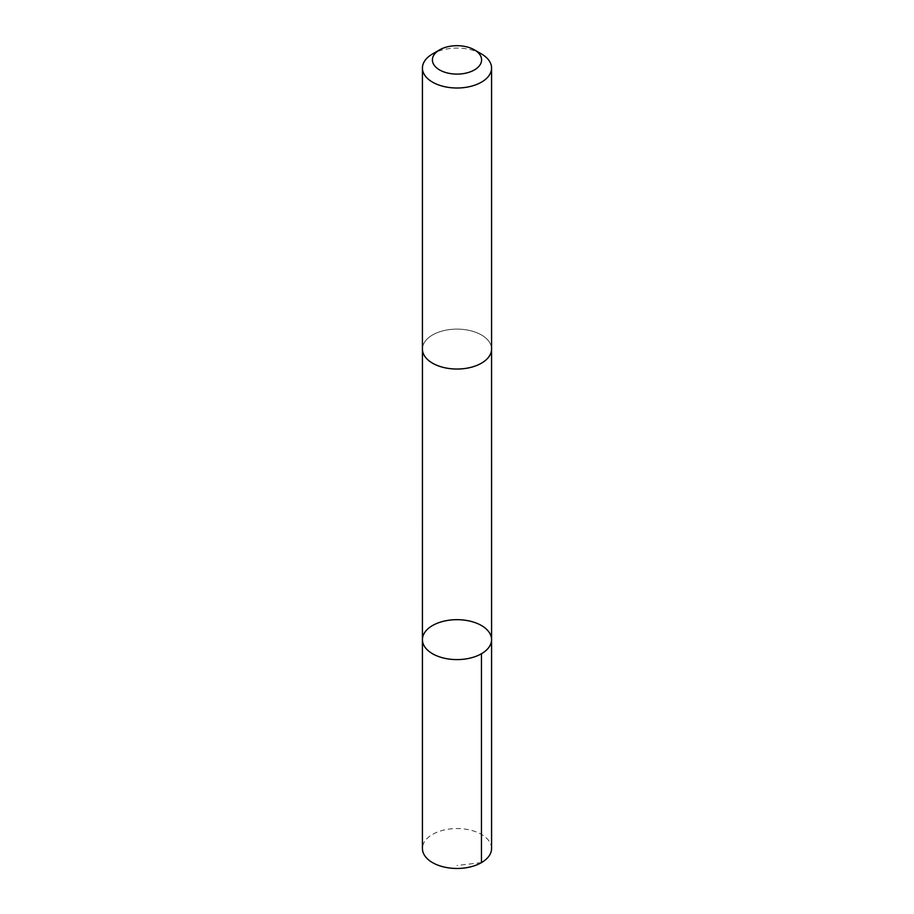 <?xml version="1.0" encoding="UTF-8"?>
<svg xmlns="http://www.w3.org/2000/svg" width="914" height="914" viewBox="0 0 914 914"><rect width="100%" height="100%" fill="white"/><g stroke="black" fill="none" stroke-linecap="round" stroke-linejoin="round"><path stroke-width="0.69" stroke-dasharray="4.57 3.43" d="M491.572 848.512A34.572 19.959 0 0 0 461.524 828.724A34.572 19.959 0 0 0 423.616 843.325A34.572 19.959 0 0 0 422.428 848.512M490.384 354.266A34.561 19.959 0 0 0 491.561 349.079A34.561 19.959 0 0 0 461.524 329.291A34.561 19.959 0 0 0 423.616 343.893A34.561 19.959 0 0 0 422.439 349.079A34.561 19.959 0 0 0 452.476 368.868A34.561 19.959 0 0 0 490.384 354.266M422.428 639.64A34.572 19.959 180 0 1 457 619.681A34.572 19.959 180 0 1 491.572 639.64M491.561 349.525L491.561 349.079A34.572 19.959 0 0 0 461.524 329.291A34.572 19.959 0 0 0 423.616 343.893A34.572 19.959 0 0 0 422.428 349.079L422.439 349.525M481.45 53.937A34.572 19.959 0 0 0 432.551 53.937M481.45 862.622L457 865.478"/><path stroke-width="1.37" d="M490.384 644.816A34.572 19.959 180 0 1 452.476 659.428A34.572 19.959 180 0 1 422.428 639.64A34.572 19.959 180 0 1 457 619.681A34.572 19.959 180 0 1 491.572 639.64A34.572 19.959 180 0 1 490.384 644.816A34.572 19.959 180 0 1 452.476 659.428A34.572 19.959 180 0 1 422.428 639.64L422.428 848.512A34.572 19.959 0 0 0 452.476 868.3A34.572 19.959 0 0 0 490.384 853.699A34.572 19.959 0 0 0 491.572 848.512L491.572 639.64A34.572 19.959 180 0 1 490.384 644.816M439.611 49.859L432.551 53.937A34.572 19.959 0 0 0 423.616 62.86A34.572 19.959 0 0 0 422.428 68.047L422.428 349.079A34.572 19.959 0 0 0 457 369.039A34.572 19.959 0 0 0 491.572 349.079L491.572 68.047A34.572 19.959 0 0 0 481.45 53.937L474.389 49.859A24.598 14.201 0 0 0 439.611 49.859A24.598 14.201 0 0 0 433.247 56.211A24.598 14.201 0 0 0 446.592 72.766A24.598 14.201 0 0 0 477.142 68.047A24.598 14.201 0 0 0 474.389 49.859M422.428 68.047A34.572 19.959 0 0 0 457 88.007A34.572 19.959 0 0 0 491.572 68.047M481.45 653.75L481.45 862.622M422.439 349.525L422.428 639.64M491.561 349.525L491.572 639.64"/></g></svg>
